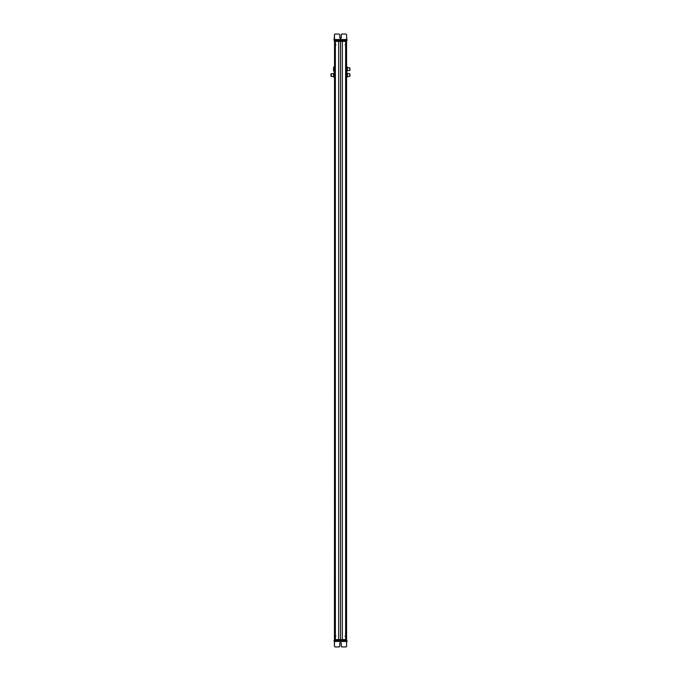 <?xml version="1.0" encoding="UTF-8"?>
<svg xmlns="http://www.w3.org/2000/svg" width="681" height="681" viewBox="0 0 681 681"><rect width="100%" height="100%" fill="white"/><g stroke="black" fill="none" stroke-linecap="round" stroke-linejoin="round"><path stroke-width="1.02" d="M334.405 40.23L334.431 41.379L346.569 41.379L346.569 639.621L345.914 639.621L345.914 41.379M345.863 44.818L345.863 636.182M345.71 41.379L345.71 639.621L335.29 639.621L335.29 41.379M342.33 41.379L342.33 639.621M338.67 41.379L338.67 639.621M335.137 44.818L335.137 636.182M335.086 41.379L335.086 639.621L334.431 639.621L334.626 40.92M331.221 73.803L331.221 76.425L333.63 76.425L333.63 74.323M330.992 73.948L330.992 76.144M334.32 75.77L334.431 73.676M334.32 72.986L334.32 76.136M334.133 74.97L334.311 77.106M333.809 74.97L333.63 77.106L334.133 77.149M330.992 73.837L333.63 73.676L333.809 72.952L333.809 77.149M333.63 77.106L333.63 76.425L333.63 77.106M334.431 66.576L333.562 67.257L333.562 70.926L334.431 71.616M349.779 70.415L349.779 67.768M350.008 70.262L349.779 67.879M347.37 71.156L347.37 70.398L347.37 71.156L346.68 71.122L346.68 67.061L346.68 67.785L346.68 67.061L347.37 67.061L346.867 66.866M346.569 67.717L346.68 70.449M346.68 70.398L346.867 67.257M347.37 69.428L347.37 67.061M347.37 76.425L347.37 73.676L349.779 73.676L349.779 76.425L347.37 76.357M349.779 76.263L350.008 74.825M346.569 73.676L346.569 76.425M346.867 77.106L347.37 74.016L346.867 72.986L346.68 77.106L346.68 73.957M346.867 72.986L346.68 74.076M346.68 76.136L346.68 77.106L347.37 77.106L347.37 72.986L346.867 72.952M334.133 39.549L333.971 40.23L333.971 39.549L334.456 40.23L346.62 40.23L346.612 34.74L345.931 34.05L341.973 34.05L341.283 34.74L341.283 37.94L340.543 38.689L341.292 37.94L341.292 34.74L341.973 34.05M346.603 39.549L347.063 40.23L346.595 40.92M347.063 39.549L347.063 40.23M346.612 39.549L334.473 39.549L334.473 34.74L334.133 40.23M335.163 34.05L334.473 34.74L335.163 34.05L339.112 34.05L339.802 34.74L339.802 37.94L340.543 38.689M334.66 41.379L334.66 40.92L346.34 40.92L346.34 41.379M341.275 38.059L339.81 38.059M345.122 44.818L345.914 44.818M335.078 44.818L335.988 44.818M334.66 640.77L334.431 639.621L346.569 639.621L346.569 640.08L334.431 640.08L334.431 639.621L334.66 640.77M346.34 639.621L346.382 640.77M347.046 641.451L347.046 640.77L334.431 640.77L334.431 639.621L334.431 640.77L333.954 640.77L334.431 641.451M347.046 640.77L346.578 641.451L346.569 639.621M341.947 646.95L341.266 646.26L341.947 646.95L345.897 646.95L346.586 646.26L346.586 641.451L334.448 641.451L334.448 646.26L334.448 641.451M335.137 646.95L334.448 646.26L335.137 646.95L339.087 646.95L339.776 646.26L339.776 643.06L340.517 642.311L341.258 643.06L340.517 642.311L341.224 643.06L341.224 646.26L341.913 646.95L341.224 646.26L341.224 643.06L340.483 642.311M341.266 646.26L341.266 643.06L341.266 646.26M345.914 636.182L345.012 636.182M335.963 636.182L335.112 636.182M330.992 75.268L331.221 76.263M334.09 40.23L334.09 39.549M335.078 34.05L334.388 34.74L335.078 34.05L339.027 34.05M341.198 37.94L341.207 34.74L341.888 34.05L341.198 34.74L341.207 37.94M341.888 34.05L345.837 34.05M346.68 70.177L346.697 71.182M334.414 646.26L334.414 641.8L334.414 646.26L335.103 646.95L334.414 646.26M339.053 646.95L335.103 646.95M345.863 646.95L341.913 646.95M346.484 41.379L346.484 639.621M345.642 41.379L345.642 639.621M340.5 41.379L340.5 639.621M335.358 41.379L335.358 639.621M334.516 41.379L334.516 639.621M334.243 66.576L334.243 71.616M346.34 40.23L346.34 40.92M334.431 40.92L334.431 41.379M334.431 640.77L334.431 640.08M346.569 640.77L346.569 640.08M347.37 70.466L349.779 70.466M347.37 67.717L349.779 67.717M334.294 39.549L334.72 39.047M346.816 39.549L346.382 39.047M334.235 641.451L334.66 641.953M346.808 641.451L346.382 641.953M334.184 39.549L334.618 39.047M334.192 641.451L334.618 641.953"/></g></svg>
